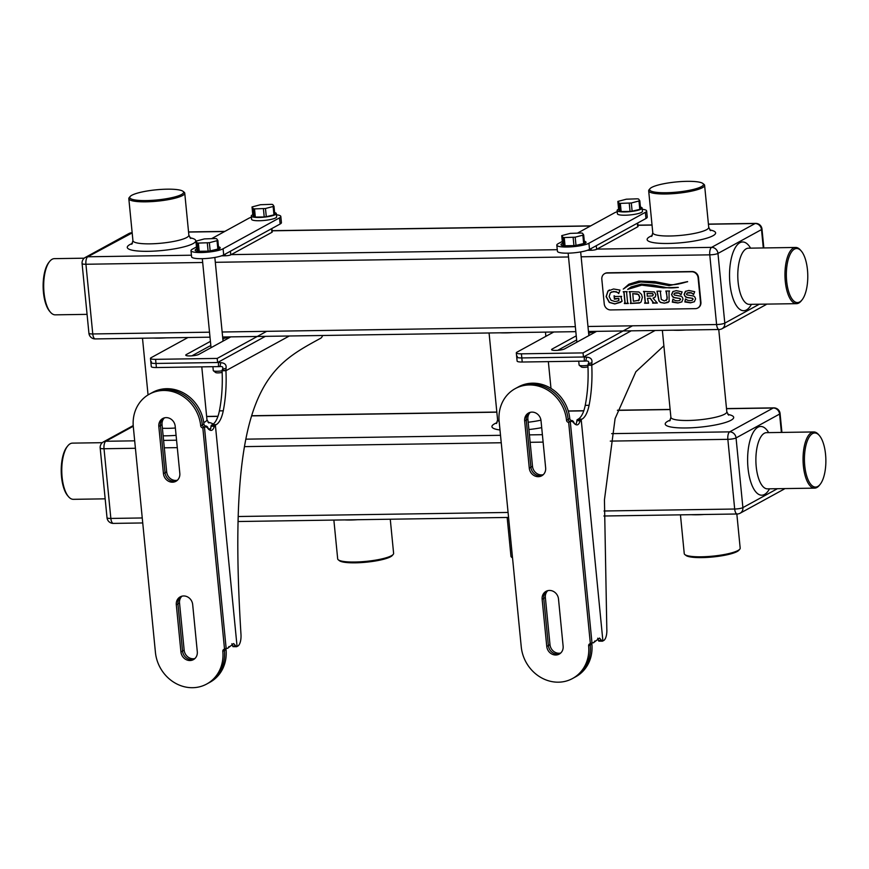 <?xml version="1.0" encoding="UTF-8"?>
<svg xmlns="http://www.w3.org/2000/svg" width="869" height="869" viewBox="0 0 869 869"><rect width="100%" height="100%" fill="white"/><g stroke="black" fill="none" stroke-linecap="round" stroke-linejoin="round"><path stroke-width="1.3" d="M686.944 181.339A27.048 5.084 -5.6 0 0 650.023 188.66A27.048 5.084 -5.6 0 0 666.143 192.733A27.048 5.084 -5.6 0 0 693.734 189.344A27.048 5.084 -5.6 0 0 702.869 183.478A27.048 5.084 -5.6 0 0 686.944 181.339M702.869 183.478L703.999 184.369A28.101 5.279 174.4 0 1 704.607 185.325A28.101 5.279 174.4 0 1 665.839 193.983A28.101 5.279 174.4 0 1 648.676 190.8A28.101 5.279 174.4 0 1 649.1 189.746L650.023 188.66M183.011 191.321L184.13 192.201A28.101 5.279 174.4 0 1 184.749 193.157A28.101 5.279 174.4 0 1 145.981 201.825A28.101 5.279 174.4 0 1 128.818 198.643A28.101 5.279 174.4 0 1 129.231 197.589L130.165 196.503A27.048 5.084 -5.6 0 0 146.285 200.576A27.048 5.084 -5.6 0 0 173.876 197.187A27.048 5.084 -5.6 0 0 183.011 191.321A27.048 5.084 -5.6 0 0 167.087 189.181A27.048 5.084 -5.6 0 0 130.165 196.503M802.044 299.881L801.283 300.837A28.101 11.123 -90.9 0 1 796.525 303.661A28.101 11.123 -90.9 0 1 785.294 281.48A28.101 11.123 -90.9 0 1 795.678 247.459A28.101 11.123 -90.9 0 1 800.512 250.142L801.316 251.076A27.048 10.71 89.1 0 0 790.127 254.367A27.048 10.71 89.1 0 0 786.662 281.241A27.048 10.71 89.1 0 0 802.044 299.881A27.048 10.71 89.1 0 0 807.464 269.846A27.048 10.71 89.1 0 0 801.316 251.076M102.303 442.679L72.475 443.125A28.101 11.123 89.1 0 0 67.717 445.949A28.101 11.123 89.1 0 0 62.101 477.146A28.101 11.123 89.1 0 0 68.488 496.644A28.101 11.123 89.1 0 0 73.322 499.327L105.16 498.839M68.488 496.644L67.684 495.71A27.048 10.71 -90.9 0 1 61.536 476.94A27.048 10.71 -90.9 0 1 66.956 446.905L67.717 445.949M820.14 484.37L819.369 485.326A28.101 11.123 -90.9 0 1 814.611 488.139A28.101 11.123 -90.9 0 1 803.38 465.958A28.101 11.123 -90.9 0 1 813.764 431.947A28.101 11.123 -90.9 0 1 818.598 434.619L819.402 435.554A27.048 10.71 89.1 0 0 808.213 438.856A27.048 10.71 89.1 0 0 804.748 465.73A27.048 10.71 89.1 0 0 820.14 484.37A27.048 10.71 89.1 0 0 825.55 454.335A27.048 10.71 89.1 0 0 819.402 435.554M680.449 514.85L684.251 553.629A28.101 5.279 -5.6 0 0 684.87 554.585A28.101 5.279 -5.6 0 0 701.413 556.801A28.101 5.279 -5.6 0 0 739.769 549.197A28.101 5.279 -5.6 0 0 740.182 548.143L736.836 514.003M739.769 549.197L738.835 550.283A27.048 5.084 174.4 0 1 701.913 557.605A27.048 5.084 174.4 0 1 685.989 555.465L684.87 554.585M507.159 517.457L510.961 556.236A28.101 5.279 -5.6 0 0 511.58 557.192A28.101 5.279 -5.6 0 0 512.514 557.735M333.87 520.075L337.683 558.854A28.101 5.279 -5.6 0 0 338.291 559.81A28.101 5.279 -5.6 0 0 354.834 562.026A28.101 5.279 -5.6 0 0 393.19 554.422A28.101 5.279 -5.6 0 0 393.614 553.368L390.268 519.227M393.19 554.422L392.267 555.508A27.048 5.084 174.4 0 1 355.345 562.83A27.048 5.084 174.4 0 1 339.41 560.69L338.291 559.81M84.217 258.191L54.389 258.647A28.101 11.123 89.1 0 0 49.631 261.46A28.101 11.123 89.1 0 0 44.015 292.657A28.101 11.123 89.1 0 0 50.402 312.167A28.101 11.123 89.1 0 0 55.236 314.839L87.074 314.361M50.402 312.167L49.598 311.232A27.048 10.71 -90.9 0 1 43.45 292.451A27.048 10.71 -90.9 0 1 48.86 262.416L49.631 261.46M604.781 273.561A6.289 5.659 61.3 0 1 604.987 273.442A6.289 5.659 61.3 0 1 607.398 272.812L692.126 271.541A6.289 5.659 61.3 0 1 698.502 277.602L700.914 302.195A6.289 5.659 61.3 0 1 698.155 307.8A6.289 5.659 61.3 0 1 697.959 307.908M695.341 308.658L610.614 309.929A6.289 5.659 61.3 0 1 604.237 303.868L601.826 279.275A6.289 5.659 61.3 0 1 604.585 273.67A6.289 5.659 61.3 0 1 606.996 273.04L691.713 271.758A6.289 5.659 61.3 0 1 698.1 277.819L700.512 302.423A6.289 5.659 61.3 0 1 697.753 308.028A6.289 5.659 61.3 0 1 695.341 308.658M693.658 294.33L691.485 292.842L689.215 292.527L687.52 292.842L686.401 294.135L686.988 294.863L693.831 296.09L694.918 297.089L695.591 298.871L694.331 301.76L690.464 302.825L684.859 301.956L685.467 298.925L687.781 300.359L690.236 300.674L692.093 300.348L693.017 299.164L692.213 298.273L685.717 297.176L684.088 294.439L685.369 291.441L688.824 290.452L694.679 291.691L693.603 294.482L691.322 292.929L687.173 293.016M685.489 301.76L684.859 301.956M692.213 298.273L687.086 297.567L684.761 295.949L684.251 294.352L685.826 291.148M681.1 294.526L678.928 293.038L676.647 292.712L674.8 293.114L673.844 294.33L674.431 295.058L681.274 296.275L682.361 297.274L683.023 299.066L681.774 301.945L677.907 303.009L672.302 302.14L672.91 299.121L675.224 300.555L677.679 300.859L679.536 300.533L680.46 299.349L679.656 298.469L673.149 297.361L671.531 294.624L672.812 291.626L676.267 290.637L682.111 291.875L681.035 294.667L678.765 293.125L674.616 293.201M672.921 301.945L672.302 302.14M679.656 298.469L674.529 297.752L672.204 296.133L671.694 294.537L673.269 291.343M630.818 302.39L629.862 292.679L629.113 291.604L638.932 291.995L641.561 294.482L642.354 297.35L641.094 301.988L639.388 303.031L630.286 303.477L630.97 302.293L630.025 292.592L629.286 291.604M640.16 302.694L630.438 303.39L630.97 302.293M638.954 281.1L654.868 281.621L669.108 284.424C672.932 285.249 679.069 284.315 687.531 281.61L669.087 285.619L656.041 283.164L640.768 281.98L628.884 285.293L623.269 289.105L628.895 284.206L638.954 281.1M623.269 289.105L628.982 284.163M641.181 284.087L653.314 285.13L664.329 287.183C667.805 288.095 672.4 288.15 678.113 287.367L663.319 287.867L641.735 285.141L627.657 289.399L631.111 286.933L641.181 284.087M678.331 287.433L663.481 287.78L641.898 285.054L627.657 289.399L631.187 286.889M618.706 298.436L614.383 299.186L614.057 295.808L615.154 296.481L621.607 296.383L621.063 297.502L622.085 301.239L614.828 303.965L609.278 302.434L606.106 296.633L607.909 291.072L613.568 288.986L619.966 290.083L618.706 293.581L617.87 292.549L613.753 291.43L610.342 292.755L609.136 296.59L611.037 300.261L614.883 301.5L617.077 301.195L618.902 300.413L618.869 298.349L614.904 298.643M618.652 300.565L618.869 298.349M626.625 292.723L627.581 302.423L628.32 303.509L624.376 303.563L624.909 302.477L623.953 292.766L623.214 291.691L627.157 291.636L626.625 292.723M624.344 303.27L625.072 302.39L624.116 292.679L623.377 291.691M647.459 298.339L648.578 303.205L644.635 303.259L645.167 302.173L644.211 292.462L643.473 291.387L654.357 291.93L655.834 294.656L655.313 296.916L653.032 298.121L657.333 303.064L652.641 303.14L653.086 302.358L650.131 298.295L647.459 298.339L650.294 298.208L653.249 302.271L652.619 302.846M644.602 302.966L645.33 302.075L644.374 292.375L643.636 291.387M669.011 292.082L669.141 301.543L664.448 303.216L660.527 302.499L658.93 300.924L656.975 291.18L660.929 291.126L660.386 292.212L661.266 299.447L664.351 300.967L667.12 299.36L666.566 292.125L665.817 291.05L669.543 290.996L669.011 292.082M666.284 300.522L667.283 297.752L665.991 291.05M669.087 285.619L656.204 283.077L640.931 281.882L628.971 285.249M687.651 281.73L669.249 285.532M614.72 299.099L614.22 295.808M620.9 302.227L614.991 303.878L609.441 302.347L606.269 296.546L608.061 290.985L609.441 289.942M618.761 293.429L616.164 291.658L611.396 291.973M628.309 303.422L624.507 303.205M640.236 302.651L639.551 302.944M632.632 293.711L637.216 293.863L638.433 294.58L639.627 297.394L638.987 300.229L633.382 301.271L632.795 293.624L638.585 294.493L639.79 297.296L638.389 300.739M639.139 300.142L638.476 300.696M657.322 302.988L652.782 302.781M654.531 297.556L653.032 298.121M644.765 302.879L648.578 303.118M646.992 293.494L652.576 293.7L653.119 294.743L652.608 295.884L647.253 296.188L647.155 293.407L652.738 293.613L653.282 294.656L652.684 295.851M668.152 302.434L664.611 303.129L660.69 302.412L659.093 300.837L657.149 291.18M681.937 301.858L678.07 302.923L673.084 301.858M672.389 302.021L673.03 299.164M679.699 300.446L680.623 299.262L679.819 298.382M694.494 301.673L690.627 302.738L685.641 301.673M684.946 301.836L685.587 298.979M692.256 300.261L693.18 299.077L692.376 298.186M546.873 590.953A8.907 8.006 -118.7 0 0 543.755 598.393A8.907 8.006 61.3 0 1 546.873 590.953M542.137 599.284A8.907 8.006 61.3 0 1 546.036 591.344A8.907 8.006 61.3 0 1 558.506 599.034L563.123 646.178A8.907 8.006 61.3 0 1 559.223 654.118A8.907 8.006 61.3 0 1 546.764 646.427L542.137 599.284L543.755 598.393L548.372 645.548A8.907 8.006 -118.7 0 0 560.005 653.629A8.907 8.006 61.3 0 1 548.372 645.548L543.755 598.393L545.363 597.514A8.907 8.006 -118.7 0 1 547.763 590.67M524.659 420.944A8.907 8.006 61.3 0 1 528.558 413.003A8.907 8.006 61.3 0 1 541.018 420.694L545.645 467.848A8.907 8.006 61.3 0 1 541.745 475.788A8.907 8.006 61.3 0 1 529.275 468.087L524.659 420.944L526.266 420.064L530.894 467.207A8.907 8.006 -118.7 0 0 542.517 475.289A8.907 8.006 61.3 0 1 530.894 467.207L526.266 420.064A8.907 8.006 61.3 0 1 529.395 412.612A8.907 8.006 -118.7 0 0 526.266 420.064L527.874 419.184A8.907 8.006 -118.7 0 1 530.286 412.33M592.104 642.832A2.096 1.89 61.3 0 0 591.865 644.027A36.694 32.979 -118.7 0 1 575.799 676.723L574.192 677.603A36.694 32.979 -118.7 0 0 590.247 644.917A2.096 1.89 61.3 0 1 590.562 643.614A2.096 1.89 -118.7 0 0 590.247 644.917A36.694 32.979 61.3 0 1 574.192 677.603L572.573 678.493A36.694 32.979 61.3 0 1 521.248 646.808L499.143 421.335A36.694 32.979 61.3 0 1 515.208 388.639A36.694 32.979 61.3 0 1 566.534 420.314A2.096 1.89 -118.7 0 0 568.652 422.334L590.366 643.723A2.096 1.89 -118.7 0 0 588.639 645.797A36.694 32.979 61.3 0 1 572.573 678.493M515.208 388.639L516.816 387.759A36.694 32.979 61.3 0 1 568.141 419.434A36.694 32.979 61.3 0 0 516.816 387.759L518.435 386.868A36.694 32.979 61.3 0 1 569.76 418.543A2.096 1.89 61.3 0 0 571.878 420.563L570.27 421.454A2.096 1.89 61.3 0 1 568.141 419.434A2.096 1.89 -118.7 0 0 570.27 421.454A8.386 1.575 -5.6 0 0 571.998 421.389L572.236 420.563L573.355 421.4L573.084 422.106L571.998 421.389M529.275 468.087L532.501 466.327L527.874 419.184M532.501 466.327A8.907 8.006 -118.7 0 0 543.234 474.691M546.764 646.427L549.99 644.657L545.363 597.514M549.99 644.657A8.907 8.006 -118.7 0 0 560.722 653.032M573.355 421.4C575.137 425.506 576.321 425.267 576.886 420.672L577.092 419.749A4.193 0.793 174.4 0 0 577.342 419.629L578.157 419.184A27.265 10.797 89.1 0 0 585.228 405.356A71.106 28.156 89.1 0 0 587.9 365.241L591.756 365.186A71.106 28.156 89.1 0 1 589.084 405.302A27.265 10.797 89.1 0 1 582.002 419.13L581.198 419.564A8.386 1.575 174.4 0 1 580.677 419.814L580.188 420.846C578.591 425.777 576.223 426.19 573.084 422.106M597.709 638.215L598.426 640.42L601.739 640.594L599.501 638.042L594.602 641.887L594.863 640.974L593.668 642.767A8.386 1.575 174.4 0 1 591.974 642.832L590.366 643.723M601.739 640.594L602.391 641.192A8.386 1.575 -5.6 0 0 602.901 640.953L603.705 640.507A10.482 4.149 -90.9 0 0 606.812 628.95L604.444 499.849L615.089 418.608L635.869 371.747L663.873 345.808M598.426 640.42L598.795 641.126L602.391 641.192M589.019 335.521L588.791 333.294A6.811 1.282 174.4 0 1 595.699 331.86A6.811 1.282 -5.6 0 0 588.791 333.294L588.617 331.48M576.647 339.953L557.724 350.316L576.647 339.953M632.491 325.81L583.045 352.901L583.447 356.996L521.824 357.93A8.386 1.575 174.4 0 1 516.707 356.985L517.109 361.08A8.386 1.575 174.4 0 0 522.226 362.025L583.849 361.102A4.193 3.769 61.3 0 1 584.283 361.124L584.316 357.04A8.386 7.539 61.3 0 0 583.447 356.996L631.209 330.828L583.447 356.996L521.824 357.93A8.386 1.575 174.4 0 1 516.707 356.985A8.386 1.575 174.4 0 1 517.348 356.279M584.283 361.124L585.728 361.037L586.662 357.159C590.692 357.474 592.43 359.321 591.887 362.688L591.756 365.186L655.128 330.47M584.316 357.04L586.662 357.159M585.728 361.037C588.476 360.787 589.323 361.721 588.27 363.829L591.887 362.688M588.27 363.829L587.9 365.013L591.724 364.73M577.092 419.749L580.677 419.814M576.886 420.672L580.188 420.846M570.27 421.454L591.974 642.832L570.27 421.454L568.652 422.334M583.045 352.901L521.422 353.824A8.386 1.575 174.4 0 1 516.305 352.879A8.386 1.575 174.4 0 1 516.946 352.184L553.792 332.001M596.623 331.35L564.633 348.882A6.811 1.282 174.4 0 1 557.094 350.359A6.811 1.282 174.4 0 1 551.587 349.642A6.811 1.282 174.4 0 1 552.108 349.066L576.245 335.847M562.297 241.43L558.115 243.722A16.772 3.15 -5.6 0 0 556.812 245.123A16.772 3.15 -5.6 0 0 567.066 247.024A16.772 3.15 -5.6 0 0 588.921 243.255L645.352 212.34A16.772 3.15 -5.6 0 0 646.645 210.939A16.772 3.15 -5.6 0 0 642.267 209.266M556.812 245.123L557.42 251.271A16.772 3.15 -5.6 0 0 567.663 253.172A16.772 3.15 -5.6 0 0 589.519 249.403L645.96 218.488A16.772 3.15 -5.6 0 0 647.253 217.087L646.645 210.939M617.229 211.721A16.772 3.15 -5.6 0 0 614.546 212.807L577.559 233.066M637.727 222.996L638.063 226.451A4.193 0.793 174.4 0 1 637.737 226.798L596.623 249.327A4.193 0.793 174.4 0 1 591.159 250.261L587.335 250.326M626.343 199.197L617.848 201.434L619.086 203.172L620.347 203.368L631.307 202.988L639.801 200.75L638.574 199.012L637.303 198.816L626.343 199.197M617.859 201.478L618.652 209.635L619.89 211.373L619.086 203.172M620.347 203.368L621.15 211.569L630.047 211.439L629.243 203.237M631.307 202.988L632.121 211.189L639.79 209.353L638.987 201.152M639.801 200.75L640.605 208.951L639.79 209.353M632.121 211.189L630.047 211.439M621.15 211.569L619.89 211.373M617.848 201.434L618.663 209.592M639.801 200.793L640.605 208.951M618.609 209.201A12.579 2.368 -5.6 0 0 617.109 210.515A12.579 2.368 -5.6 0 0 624.735 211.938A12.579 2.368 -5.6 0 0 642.148 208.06A12.579 2.368 -5.6 0 0 640.42 207.072M617.109 210.515L617.424 213.796A12.579 2.368 -5.6 0 0 625.05 215.219A12.579 2.368 -5.6 0 0 642.473 211.341L642.148 208.06M587.976 366.892A4.193 0.793 174.4 0 1 583.957 367.359A4.193 0.793 174.4 0 1 581.491 367.033L579.254 365.252A6.289 1.184 -5.6 0 0 582.958 365.751A6.289 1.184 -5.6 0 0 587.911 365.273M578.732 361.178L579.112 365.045A6.289 1.184 -5.6 0 0 579.254 365.252M570.227 233.392L561.732 235.629L562.971 237.367L564.231 237.563L575.191 237.183L583.686 234.945L582.447 233.207L581.187 233.011L570.227 233.392M561.743 235.662L562.547 243.863L563.775 245.569L562.971 237.367M564.231 237.563L565.035 245.764L573.931 245.623L573.127 237.433M575.191 237.183L575.995 245.384L583.675 243.548L582.871 235.347M575.995 245.384L573.931 245.623M565.035 245.764L563.775 245.569M583.686 234.988L584.489 243.146L583.675 243.548M562.493 243.396A12.579 2.368 -5.6 0 0 560.994 244.71A12.579 2.368 -5.6 0 0 568.608 246.133A12.579 2.368 -5.6 0 0 586.032 242.255A12.579 2.368 -5.6 0 0 584.305 241.256M181.045 596.471A8.907 8.006 -118.7 0 0 177.928 603.912A8.907 8.006 61.3 0 1 181.045 596.471M176.309 604.802A8.907 8.006 61.3 0 1 180.209 596.862A8.907 8.006 61.3 0 1 192.679 604.552L197.296 651.696A8.907 8.006 61.3 0 1 193.396 659.636A8.907 8.006 61.3 0 1 180.937 651.946L176.309 604.802L177.928 603.912L182.544 651.066A8.907 8.006 -118.7 0 0 194.178 659.147A8.907 8.006 61.3 0 1 182.544 651.066L177.928 603.912L179.535 603.032A8.907 8.006 -118.7 0 1 181.936 596.188M158.821 426.462A8.907 8.006 61.3 0 1 162.731 418.521A8.907 8.006 61.3 0 1 175.19 426.212L179.818 473.366A8.907 8.006 61.3 0 1 175.907 481.307A8.907 8.006 61.3 0 1 163.448 473.605L158.821 426.462L160.439 425.582L165.056 472.725A8.907 8.006 -118.7 0 0 176.689 480.807A8.907 8.006 61.3 0 1 165.056 472.725L160.439 425.582A8.907 8.006 61.3 0 1 163.557 418.13A8.907 8.006 -118.7 0 0 160.439 425.582L162.047 424.702A8.907 8.006 -118.7 0 1 164.458 417.848M226.277 648.35A2.096 1.89 61.3 0 0 226.038 649.545A36.694 32.979 -118.7 0 1 209.972 682.241L208.354 683.121A36.694 32.979 -118.7 0 0 224.419 650.436A2.096 1.89 61.3 0 1 224.734 649.132A2.096 1.89 -118.7 0 0 224.419 650.436A36.694 32.979 61.3 0 1 208.354 683.121L206.746 684.012A36.694 32.979 61.3 0 1 155.421 652.326L133.315 426.853A36.694 32.979 61.3 0 1 149.381 394.157A36.694 32.979 61.3 0 1 200.706 425.832A2.096 1.89 -118.7 0 0 202.825 427.852L224.539 649.241A2.096 1.89 -118.7 0 0 222.812 651.316A36.694 32.979 61.3 0 1 206.746 684.012M149.381 394.157L150.989 393.266A36.694 32.979 61.3 0 1 202.314 424.952A36.694 32.979 61.3 0 0 150.989 393.266L152.607 392.386A36.694 32.979 61.3 0 1 203.922 424.061A2.096 1.89 61.3 0 0 206.051 426.082L204.443 426.972A2.096 1.89 61.3 0 1 202.314 424.952A2.096 1.89 -118.7 0 0 204.443 426.972A8.386 1.575 -5.6 0 0 206.17 426.907L206.409 426.082L207.528 426.918L207.256 427.624L206.17 426.907M163.448 473.605L166.674 471.845L162.047 424.702M166.674 471.845A8.907 8.006 -118.7 0 0 177.406 480.209M180.937 651.946L184.163 650.175L179.535 603.032M184.163 650.175A8.907 8.006 -118.7 0 0 194.895 658.55M207.528 426.918C209.31 431.024 210.483 430.785 211.058 426.19L211.254 425.267A4.193 0.793 174.4 0 0 211.515 425.147L212.318 424.702A27.265 10.797 89.1 0 0 219.401 410.874A71.106 28.156 89.1 0 0 222.073 370.759L225.929 370.705A71.106 28.156 89.1 0 1 223.257 410.82A27.265 10.797 89.1 0 1 216.175 424.648L215.371 425.082A8.386 1.575 174.4 0 1 214.849 425.332L214.361 426.364C212.764 431.296 210.396 431.708 207.256 427.624M231.882 643.733L232.599 645.939L235.901 646.112L233.674 643.56L228.775 647.405L229.036 646.493L227.841 648.285A8.386 1.575 174.4 0 1 226.146 648.35L224.539 649.241M235.901 646.112L236.564 646.71A8.386 1.575 -5.6 0 0 237.074 646.471L237.878 646.025A10.482 4.149 -90.9 0 0 240.985 634.468C225.538 387.302 268.847 366.642 320.65 338.258A10.482 4.149 -90.9 0 0 322.649 335.488M232.599 645.939L232.968 646.645L236.564 646.71M223.181 341.039L222.964 338.812A6.811 1.282 174.4 0 1 229.872 337.378A6.811 1.282 -5.6 0 0 222.964 338.812L222.79 336.998M210.819 345.471L191.886 355.834L210.819 345.471M266.664 331.328L217.207 358.419L217.608 362.514L155.996 363.448A8.386 1.575 174.4 0 1 150.88 362.503L151.282 366.599A8.386 1.575 174.4 0 0 156.398 367.544L218.01 366.62A4.193 3.769 61.3 0 1 218.456 366.642L218.488 362.558A8.386 7.539 61.3 0 0 217.608 362.514L265.382 336.346L217.608 362.514L155.996 363.448A8.386 1.575 174.4 0 1 150.88 362.503A8.386 1.575 174.4 0 1 151.521 361.797M218.456 366.642L219.89 366.555L220.835 362.677C224.865 362.992 226.603 364.839 226.049 368.206L225.929 370.705L289.301 335.988M218.488 362.558L220.835 362.677M219.89 366.555C222.638 366.305 223.496 367.239 222.442 369.347L226.049 368.206M222.442 369.347L222.073 370.531L225.897 370.248M211.254 425.267L214.849 425.332M211.058 426.19L214.361 426.364M204.443 426.972L226.146 648.35L204.443 426.972L202.825 427.852M217.207 358.419L155.594 359.342A8.386 1.575 174.4 0 1 150.478 358.397A8.386 1.575 174.4 0 1 151.119 357.702L187.954 337.52M230.796 336.868L198.795 354.4A6.811 1.282 174.4 0 1 191.267 355.877A6.811 1.282 174.4 0 1 185.76 355.16A6.811 1.282 174.4 0 1 186.281 354.585L210.417 341.365M196.47 246.948L192.277 249.24A16.772 3.15 -5.6 0 0 190.984 250.641A16.772 3.15 -5.6 0 0 201.239 252.542A16.772 3.15 -5.6 0 0 223.083 248.773L279.525 217.858A16.772 3.15 -5.6 0 0 280.817 216.457A16.772 3.15 -5.6 0 0 276.44 214.784M190.984 250.641L191.593 256.789A16.772 3.15 -5.6 0 0 201.836 258.69A16.772 3.15 -5.6 0 0 223.691 254.921L280.133 224.006A16.772 3.15 -5.6 0 0 281.426 222.605L280.817 216.457M251.402 217.239A16.772 3.15 -5.6 0 0 248.719 218.325L211.732 238.584M271.899 228.514L272.236 231.969A4.193 0.793 174.4 0 1 271.91 232.316L230.785 254.845A4.193 0.793 174.4 0 1 225.332 255.779L221.508 255.834M260.515 204.715L252.021 206.952L253.259 208.69L254.519 208.886L265.479 208.506L273.974 206.268L272.736 204.53L271.476 204.334L260.515 204.715M252.032 206.996L252.836 215.186L254.063 216.892L253.259 208.69M254.519 208.886L255.323 217.087L264.219 216.957L263.416 208.756M265.479 208.506L266.283 216.707L273.963 214.871L273.159 206.67M266.283 216.707L264.219 216.957M255.323 217.087L254.063 216.892M252.836 215.186L252.021 206.952M273.974 206.311L274.778 214.469L273.963 214.871M252.781 214.719A12.579 2.368 -5.6 0 0 251.282 216.033A12.579 2.368 -5.6 0 0 258.897 217.456A12.579 2.368 -5.6 0 0 276.32 213.578A12.579 2.368 -5.6 0 0 274.593 212.579M251.282 216.033L251.597 219.314A12.579 2.368 -5.6 0 0 259.223 220.737A12.579 2.368 -5.6 0 0 276.646 216.859L276.32 213.578M222.149 372.41A4.193 0.793 174.4 0 1 218.13 372.877A4.193 0.793 174.4 0 1 215.664 372.551L213.416 370.77A6.289 1.184 -5.6 0 0 217.12 371.269A6.289 1.184 -5.6 0 0 222.073 370.791M212.905 366.696L213.285 370.563A6.289 1.184 -5.6 0 0 213.416 370.77M204.4 238.91L195.905 241.147L197.144 242.885L198.404 243.081L209.364 242.701L217.858 240.463L216.62 238.725L215.36 238.53L204.4 238.91M195.916 241.18L196.72 249.381L197.947 251.087L197.144 242.885M198.404 243.081L199.207 251.282L208.104 251.141L207.3 242.951M209.364 242.701L210.168 250.902L217.847 249.066L217.044 240.865M217.858 240.463L218.662 248.664L217.847 249.066M210.168 250.902L208.104 251.141M199.207 251.282L197.947 251.087M196.666 248.914A12.579 2.368 -5.6 0 0 195.167 250.229A12.579 2.368 -5.6 0 0 202.781 251.652A12.579 2.368 -5.6 0 0 220.205 247.774A12.579 2.368 -5.6 0 0 218.477 246.774M648.676 190.8L652.793 232.827A28.101 5.279 -5.6 0 0 669.956 235.999A28.101 5.279 -5.6 0 0 708.735 227.341L704.607 185.325M709.767 229.916A34.391 6.463 174.4 0 1 707.822 237.856A34.391 6.463 174.4 0 1 668.142 243.472A34.391 6.463 174.4 0 1 652.282 235.553M132.175 232.925L87.747 256.779L191.441 255.214M231.197 254.617L557.268 249.696M597.025 249.099L711.581 247.372L755.118 223.529L708.42 224.235M652.032 225.082L637.944 225.288M590.442 226.005L272.116 230.806M224.615 231.523L188.562 232.066M189.898 237.758A34.391 6.463 174.4 0 1 187.965 245.699A34.391 6.463 174.4 0 1 148.284 251.315A34.391 6.463 174.4 0 1 132.425 243.396M128.818 198.643L132.935 240.67A28.101 5.279 -5.6 0 0 150.098 243.841A28.101 5.279 -5.6 0 0 188.866 235.184L190.713 238.497M763.297 247.947L761.505 229.59A6.289 5.659 -118.7 0 0 755.118 223.529A6.289 2.488 -90.9 0 1 755.628 223.387L708.409 224.093M131.284 232.935A6.289 2.488 -90.9 0 1 131.795 232.794A6.289 6.289 0 0 0 128.873 233.565A6.289 5.659 -118.7 0 1 131.284 232.935M581.144 256.789L709.767 254.845A6.289 2.488 -90.9 0 1 711.581 247.372A6.289 5.659 -118.7 0 1 717.968 253.433L724.8 323.127A6.289 1.184 174.4 0 1 716.599 324.539L709.767 254.845A6.289 1.184 -5.6 0 0 717.968 253.433L761.505 229.59A6.289 1.184 -5.6 0 0 761.983 229.058A6.289 6.289 0 0 0 755.628 223.387M751.424 304.335A34.391 13.622 -90.9 0 1 729.927 283.598A34.391 13.622 -90.9 0 1 735.239 247.73A34.391 13.622 -90.9 0 1 750.577 248.143M587.976 326.483L716.599 324.539A6.289 2.488 -90.9 0 0 719.119 329.503A6.289 6.289 0 0 0 722.041 328.732A6.289 5.659 -118.7 0 0 724.8 323.127L759.321 304.215M795.678 247.459L748.502 248.176A28.101 11.123 89.1 0 0 738.118 282.186A28.101 11.123 89.1 0 0 749.35 304.367L749.208 304.367M722.041 328.732L765.578 304.889A6.289 5.659 -118.7 0 0 766.643 304.107M166.175 337.845A28.101 5.279 174.4 0 1 159.342 338.139A28.101 5.279 174.4 0 1 153.205 338.041M512.743 332.621A28.101 5.279 174.4 0 1 505.921 332.903A28.101 5.279 174.4 0 1 499.784 332.816M686.032 330.003A28.101 5.279 174.4 0 1 679.21 330.296A28.101 5.279 174.4 0 1 673.073 330.198M662.363 330.361L670.89 417.316A28.101 5.279 -5.6 0 0 688.052 420.487A28.101 5.279 -5.6 0 0 726.821 411.83L718.75 329.514M727.853 414.404A34.391 6.463 174.4 0 1 725.919 422.334A34.391 6.463 174.4 0 1 686.228 427.961A34.391 6.463 174.4 0 1 670.368 420.042M133.261 426.244L105.833 441.267L134.684 440.833M163.589 440.398L176.559 440.203M245.829 439.16L500.511 435.315M529.417 434.88L542.386 434.685M611.657 433.642L729.678 431.86L773.214 408.006L726.517 408.712M670.129 409.56L617.435 410.364M583.762 410.863L568.293 411.102M496.84 412.178L251.597 415.882M217.934 416.381L206.648 416.555M541.702 427.657A34.391 6.463 174.4 0 1 528.895 429.547M499.99 429.992A34.391 6.463 174.4 0 1 497.09 422.649M207.995 422.247A34.391 6.463 174.4 0 1 213.187 424.137M210.917 428.221A34.391 6.463 174.4 0 1 208.527 429.297M176.092 435.358A34.391 6.463 174.4 0 1 166.37 435.803A34.391 6.463 174.4 0 1 163.144 435.814M162.394 428.254A28.101 5.279 -5.6 0 0 168.184 428.33A28.101 5.279 -5.6 0 0 175.364 428.015M203.748 422.54A28.101 5.279 -5.6 0 0 206.952 419.673L208.799 422.986M528.178 422.225A28.101 5.279 -5.6 0 0 540.952 420.161M489.073 332.979L497.6 419.923A28.101 5.279 -5.6 0 0 499.154 421.422M135.412 448.274L104.019 448.741A6.289 2.488 89.1 0 1 105.833 441.267A6.289 5.659 -118.7 0 0 103.422 441.897L133.207 425.582M100.185 448.035L107.017 517.728A6.289 1.184 174.4 0 0 110.852 518.435L104.019 448.741A6.289 1.184 174.4 0 1 100.185 448.035A6.289 6.289 0 0 1 103.422 441.897M107.017 517.728A6.289 6.289 0 0 0 113.372 523.399A6.289 2.488 89.1 0 1 110.852 518.435L142.244 517.967M238.193 516.512L508.072 512.449M604.02 510.994L734.685 509.028L727.853 439.334L610.288 441.104M543.125 442.115L530.144 442.31M501.239 442.755L244.461 446.623M177.287 447.633L164.317 447.828M729.678 431.86A6.289 2.488 89.1 0 0 727.853 439.334A6.289 1.184 174.4 0 0 736.054 437.922A6.289 5.659 -118.7 0 0 729.678 431.86M781.926 432.425L780.08 413.546A6.289 6.289 0 0 0 773.714 407.865A6.289 2.488 89.1 0 0 773.214 408.006A6.289 5.659 61.3 0 1 779.591 414.068L736.054 437.922L742.886 507.615L777.407 488.704M769.51 488.823A34.391 13.622 -90.9 0 1 748.013 468.087A34.391 13.622 -90.9 0 1 753.325 432.219A34.391 13.622 -90.9 0 1 768.663 432.632M781.394 432.436L779.591 414.068A6.289 1.184 174.4 0 0 780.08 413.546M813.764 431.947L766.588 432.653A28.101 11.123 89.1 0 0 756.215 466.675A28.101 11.123 89.1 0 0 767.436 488.856L767.294 488.856M357.55 519.716A28.101 5.279 174.4 0 1 350.718 520.01A28.101 5.279 174.4 0 1 344.591 519.912M704.118 514.491A28.101 5.279 174.4 0 1 697.296 514.774A28.101 5.279 174.4 0 1 691.159 514.687M737.205 513.992A6.289 6.289 0 0 0 740.127 513.221A6.289 5.659 61.3 0 0 742.886 507.615A6.289 1.184 174.4 0 1 734.685 509.028A6.289 2.488 89.1 0 0 737.205 513.992L603.89 516.001M783.664 489.366A6.289 5.659 -118.7 0 0 784.74 488.595A6.289 6.289 0 0 1 783.664 489.366L740.127 513.221M202.683 262.492L85.933 264.252L92.766 333.957L209.516 332.186M222.149 332.001L575.343 326.668M568.511 256.974L215.306 262.308M95.286 338.921A6.289 2.488 -90.9 0 1 92.766 333.957A6.289 1.184 -5.6 0 1 88.92 333.24A6.289 6.289 0 0 0 95.286 338.921L210.005 337.183M85.336 257.42A6.289 6.289 0 0 0 82.088 263.546A6.289 1.184 174.4 0 0 85.933 264.252A6.289 2.488 -90.9 0 1 87.747 256.779A6.289 5.659 -118.7 0 0 85.336 257.42L128.873 233.565M581.198 419.564L602.901 640.953M582.002 419.13L578.157 419.184M522.226 362.025L521.422 353.824M589.084 405.302L585.228 405.356M569.76 418.543L566.534 420.314M591.865 644.027L588.639 645.797M552.217 350.098L552.108 349.066M588.921 243.255L589.519 249.403M645.352 212.34L645.96 218.488M590.996 248.599L591.159 250.261M596.264 245.71L596.623 249.327M637.379 223.181L637.737 226.798M215.371 425.082L237.074 646.471M216.175 424.648L212.318 424.702M156.398 367.544L155.594 359.342M223.257 410.82L219.401 410.874M203.922 424.061L200.706 425.832M226.038 649.545L222.812 651.316M186.39 355.617L186.281 354.585M223.083 248.773L223.691 254.921M279.525 217.858L280.133 224.006M225.158 254.117L225.332 255.779M230.437 251.228L230.785 254.845M271.552 228.699L271.91 232.316M217.858 240.507L218.651 248.621M710.57 230.654L708.735 227.341M184.749 193.157L188.866 235.184M652.022 224.952L637.933 225.158M590.692 225.875L272.106 230.676M224.865 231.393L188.551 231.936M763.84 247.947L761.983 229.058M796.525 303.661L749.35 304.367M765.578 304.889A6.289 6.289 0 0 0 766.697 304.107M728.656 415.143L726.821 411.83M545.46 332.132L545.873 336.336M548.35 361.634L550.979 388.389M201.782 366.859L206.952 419.673M142.494 338.204L148.056 394.917M814.611 488.139L767.436 488.856M773.714 407.865L726.506 408.582M670.118 409.429L617.468 410.222M583.805 410.733L568.25 410.972M496.829 412.047L251.641 415.74M217.978 416.251L206.637 416.425M512.536 557.952L511.58 557.192M508.561 517.435L238.063 521.519M142.733 522.953L113.372 523.399M669.727 420.922L670.89 417.316M496.438 423.529L497.6 419.923M719.119 329.503L588.465 331.48M575.843 331.665L222.638 336.998M88.92 333.24L82.088 263.546M651.631 236.433L652.793 232.827M131.773 244.276L132.935 240.67M516.707 356.985L516.305 352.879M576.864 342.18L568.141 253.161M588.867 335.608L580.666 251.934M561.732 235.629L562.536 243.82M583.686 234.945L584.489 243.146M150.88 362.503L150.478 358.397M273.974 206.268L274.778 214.469M211.037 347.698L202.314 258.68M223.04 341.126L214.839 257.452M195.905 241.147L196.709 249.338"/></g></svg>

